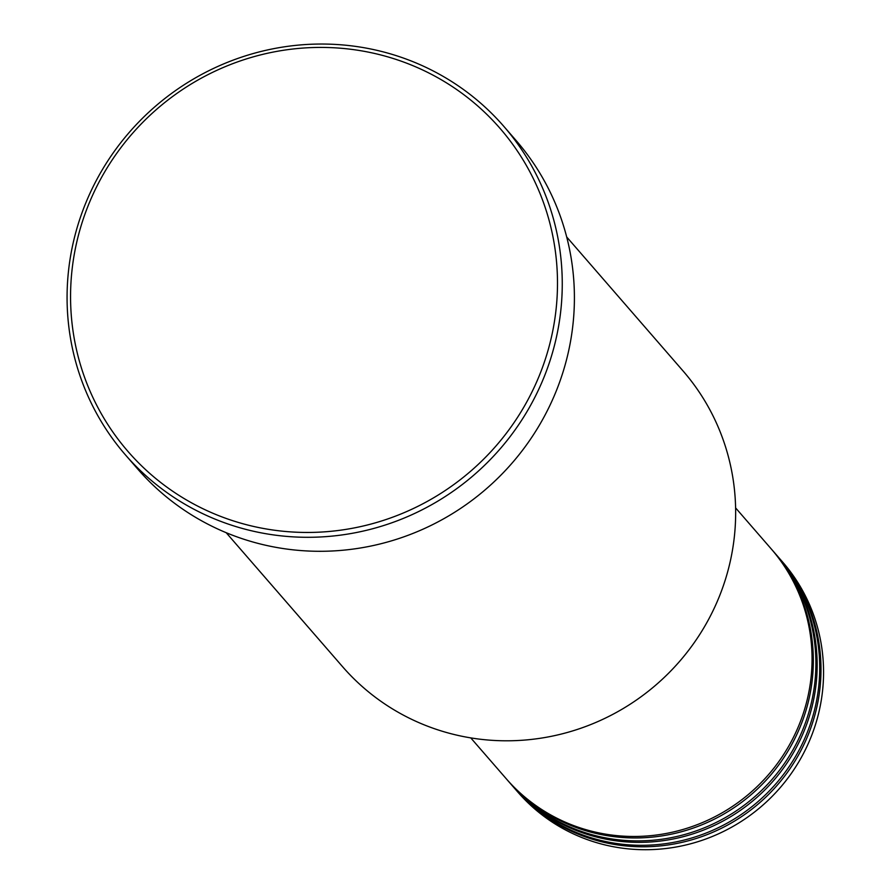 <?xml version="1.0" encoding="UTF-8"?>
<svg xmlns="http://www.w3.org/2000/svg" width="891" height="891" viewBox="0 0 891 891"><rect width="100%" height="100%" fill="white"/><g stroke="black" fill="none" stroke-linecap="round" stroke-linejoin="round"><path stroke-width="1.34" d="M470.76 737.893L506.322 778.834A175.382 170.537 -41 0 0 800.519 721.264A175.382 170.537 -41 0 0 771.16 548.834L735.598 507.892M506.957 779.569A175.382 170.537 -41 0 0 507.592 780.304A175.382 170.537 -41 0 0 801.8 722.735A175.382 170.537 -41 0 0 772.441 550.304A175.382 170.537 -41 0 0 771.795 549.569M507.592 780.304L510.153 783.245A175.382 170.537 -41 0 0 804.361 725.686A175.382 170.537 -41 0 0 774.992 553.244L772.441 550.304M510.799 783.98A175.382 170.537 -41 0 0 511.434 784.715A175.382 170.537 -41 0 0 805.631 727.156A175.382 170.537 -41 0 0 776.273 554.714A175.382 170.537 -41 0 0 775.627 553.99M511.434 784.715L513.984 787.666A175.382 170.537 -41 0 0 808.193 730.097A175.382 170.537 -41 0 0 778.823 557.666L776.273 554.714M514.63 788.401A175.382 170.537 -41 0 0 515.265 789.136A175.382 170.537 -41 0 0 809.473 731.567A175.382 170.537 -41 0 0 780.104 559.136A175.382 170.537 -41 0 0 779.469 558.401M226.191 532.695L342.567 666.691A225.501 219.264 -41 0 0 720.83 592.682A225.501 219.264 -41 0 0 683.074 370.979L566.698 236.973M541.294 370.611A246.373 239.568 -41 0 0 401.362 61.234A246.373 239.568 -41 0 0 86.761 209.251A246.373 239.568 -41 0 0 226.693 518.64A246.373 239.568 -41 0 0 541.294 370.611M83.542 208.628A250.549 243.633 139 0 1 503.838 126.388A250.549 243.633 139 0 1 545.782 372.716A250.549 243.633 139 0 1 125.497 454.956A250.549 243.633 139 0 1 83.542 208.628M125.497 454.956L137.637 468.944A250.549 243.633 -41 0 0 557.933 386.705A250.549 243.633 -41 0 0 515.978 140.366L503.838 126.388M515.265 789.136L517.827 792.077A175.382 170.537 -41 0 0 812.024 734.518A175.382 170.537 -41 0 0 782.666 562.076L780.104 559.136"/></g></svg>
